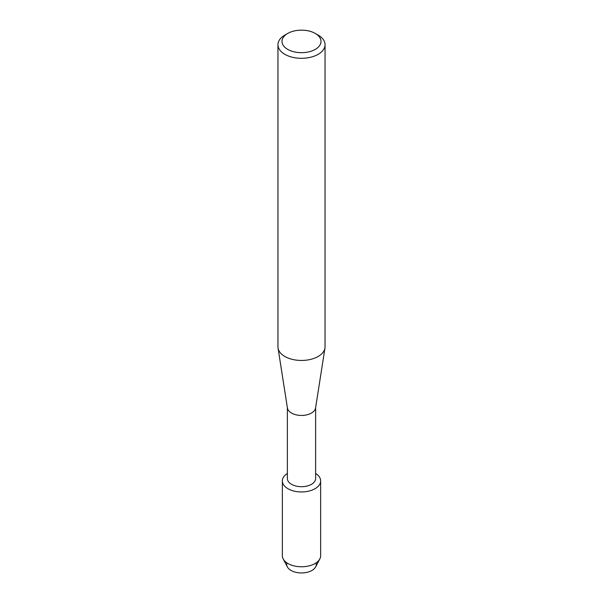 <?xml version="1.0" encoding="UTF-8"?>
<svg xmlns="http://www.w3.org/2000/svg" width="603" height="603" viewBox="0 0 603 603"><rect width="100%" height="100%" fill="white"/><g stroke="black" fill="none" stroke-linecap="round" stroke-linejoin="round"><path stroke-width="0.9" d="M316.07 562.893A14.804 8.548 180 0 1 311.97 570.446A14.804 8.548 180 0 1 294.641 571.976A14.804 8.548 180 0 1 286.93 562.893M315.633 407.651L315.633 478.541A14.133 8.156 180 0 1 311.487 484.307A14.133 8.156 180 0 1 296.096 486.071A14.133 8.156 180 0 1 287.367 478.541L287.367 407.651M315.037 488.716A19.145 11.05 180 0 1 288.272 488.89A19.145 11.05 180 0 1 287.367 473.445A19.145 11.05 180 0 0 282.355 480.9A19.145 11.05 180 0 0 294.174 491.113A19.145 11.05 180 0 0 315.037 488.716A19.145 11.05 180 0 0 315.633 473.445A19.145 11.05 180 0 1 320.645 480.9A19.145 11.05 180 0 1 315.037 488.716M315.294 33.451L318.15 35.095A23.547 13.598 180 0 1 325.047 44.712L325.047 346.861A23.547 13.598 180 0 1 324.957 348.082L315.573 408.02A14.133 8.156 180 0 1 311.487 413.055A14.133 8.156 180 0 1 296.684 414.954A14.133 8.156 180 0 1 287.427 408.02L278.043 348.082A23.547 13.598 180 0 1 277.953 346.861L277.953 44.712A23.547 13.598 180 0 1 284.85 35.095L287.706 33.451A19.515 11.269 180 0 1 315.294 33.451A19.515 11.269 180 0 1 315.294 49.378A19.515 11.269 180 0 1 287.706 49.378A19.515 11.269 180 0 1 287.706 33.451L284.85 35.095M324.957 348.082A23.547 13.598 180 0 1 318.15 356.471A23.547 13.598 180 0 1 293.48 359.637A23.547 13.598 180 0 1 278.043 348.082M325.047 44.712A23.547 13.598 180 0 1 318.15 54.323A23.547 13.598 180 0 1 292.485 57.27A23.547 13.598 180 0 1 277.953 44.712M320.645 480.9L320.645 555.725A19.145 11.05 180 0 1 319.824 558.913L315.671 566.873A14.804 8.548 180 0 1 311.97 570.446A14.804 8.548 180 0 1 287.329 566.873L283.176 558.913A19.145 11.05 180 0 1 282.355 555.725L282.355 480.9M319.824 558.913A19.145 11.05 180 0 1 315.037 563.534A19.145 11.05 180 0 1 283.176 558.913"/></g></svg>

